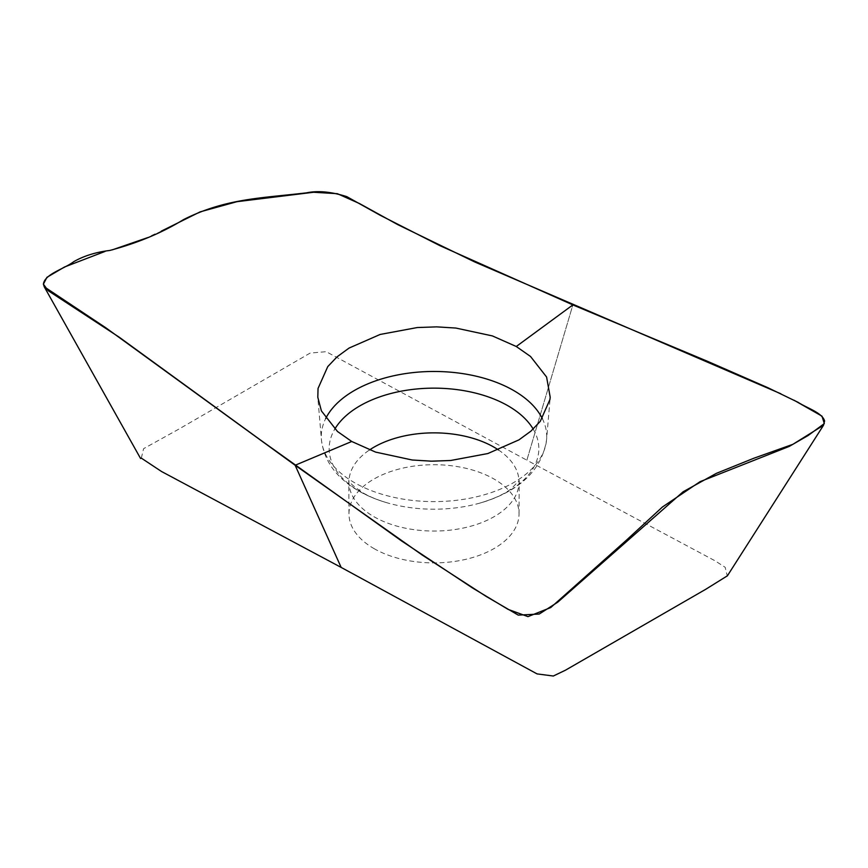 <?xml version="1.0" encoding="UTF-8"?>
<svg xmlns="http://www.w3.org/2000/svg" width="868" height="868" viewBox="0 0 868 868"><rect width="100%" height="100%" fill="white"/><g stroke="black" fill="none" stroke-linecap="round" stroke-linejoin="round"><path stroke-width="0.65" stroke-dasharray="4.34 3.25" d="M516.265 346.495L572.869 304.907L526.854 460.203L714.755 560.641L725.181 567.303L727.254 575.896M141.31 458.12L143.611 448.658L178.949 429.063L310.147 353.081L326.184 351.681L526.854 460.192L572.869 304.907M373.869 548.511A85.031 49.096 0 0 0 466.539 559.155A85.031 49.096 0 0 0 519.031 513.802A85.031 49.096 0 0 0 434 464.705A85.031 49.096 0 0 0 348.969 513.802A85.031 49.096 0 0 0 373.869 548.511M341.157 567.412L295.131 465.259M794.079 400.256L780.907 393.79M161.264 231.159L155.057 234.208M151.607 235.836L148.157 237.452M112.297 249.854L105.028 251.438M542.294 418.528A112.699 65.067 180 0 1 546.569 439.761A112.699 65.067 180 0 1 474.546 497.255A112.699 65.067 180 0 1 354.307 482.554A112.699 65.067 180 0 1 321.442 439.761A112.699 65.067 180 0 1 325.706 418.517M498.427 449.917A85.031 49.096 180 0 1 519.031 481.957A85.031 49.096 180 0 1 466.539 527.31A85.031 49.096 180 0 1 373.869 516.666A85.031 49.096 180 0 1 348.969 481.957A85.031 49.096 180 0 1 369.551 449.928M533.191 429.085A104.833 60.521 180 0 1 479.863 503.104A104.833 60.521 180 0 1 388.148 503.104A104.833 60.521 180 0 1 359.873 491.472A104.833 60.521 180 0 1 334.809 429.085M519.031 513.802L519.238 480.471L511.534 488.543C504.775 493.925 494.217 498.774 479.863 503.104C519.574 491.386 541.806 470.272 546.569 439.761L550.203 397.316M348.969 513.802L348.762 480.471C349.869 479.971 344.108 479.982 363.139 492.926C369.703 496.789 378.036 500.185 388.148 503.104C377.287 500.055 367.424 495.986 358.571 490.887C336.296 477.888 323.916 460.843 321.442 439.761L317.796 397.316"/><path stroke-width="1.3" d="M572.869 304.907L516.265 346.495L492.427 335.927L455.83 328.05L436.615 326.867L417.324 327.54L380.151 334.451L349.044 348.079L337.066 356.835L327.757 366.611L318.046 388.452L317.807 397.305L321.41 410.911L337.478 431.483L351.735 441.486L295.131 465.259L422.369 555.14L486.232 596.457L518.272 615.119L539.234 614.034L557.744 602.175L683.127 491.765L716.36 473.353L753.912 458.217L792.885 444.318L823.504 425.266L824.6 420.98C822.246 412.658 806.795 408.047 798.169 402.361L767.713 387.627L706.997 361.088L572.869 304.907L440.054 245.731L380.227 215.286L346.799 196.635C331.261 191.73 317.84 190.461 306.512 192.848C261.615 198.186 225.756 198.305 183.463 219.637C162.121 232.776 137.567 243.051 109.802 250.451C95.925 252.154 83.914 255.886 73.78 261.648C63.972 269.145 44.648 273.984 43.4 284.205L44.257 286.798L105.961 327.876L295.131 465.259L351.735 441.486L375.573 452.098L412.17 459.997L431.385 461.179L450.676 460.496L487.849 453.541L518.956 439.87L530.934 431.125L540.243 421.36L549.954 399.508L550.203 397.273L546.59 377.027L530.532 356.477L516.265 346.495M727.254 575.896L705.651 589.339L565.448 670.205L553.328 676.02L537.075 673.904L341.146 567.412L161.535 471.508L141.31 458.12M295.131 465.259L341.157 567.412M105.028 251.438L64.514 266.997L46.915 277.337L43.4 284.151L48.185 290.704L119.1 337.12L260.291 439.87L401.645 540.992L472.593 588.016L508.127 609.39L527.983 616.627L550.735 607.557L626.457 540.146L662.458 506.977L700.107 481.642L789.24 446.412L808.119 435.519L824.318 423.584L821.996 416.163L794.079 400.256M780.907 393.79L474.763 261.973L397.935 224.725L359.439 203.524L337.392 193.694L313.587 192.262L236.953 201.691L200.107 211.879L161.264 231.159M155.057 234.208L151.607 235.836M148.157 237.452L112.297 249.854M325.706 418.517A112.699 65.067 180 0 1 434.011 371.471A112.699 65.067 180 0 1 542.294 418.528M369.551 449.928A85.031 49.096 180 0 1 498.427 449.917M334.809 429.085A104.833 60.521 180 0 1 434 388.148A104.833 60.521 180 0 1 533.191 429.085M727.319 575.94L823.504 425.266M44.257 286.82L140.594 458.521"/></g></svg>
